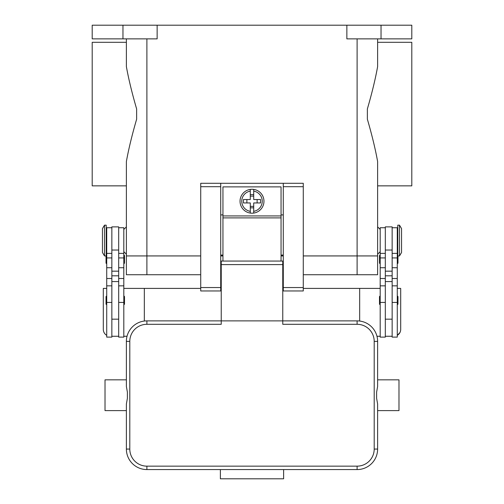 <?xml version="1.0" encoding="UTF-8"?>
<svg xmlns="http://www.w3.org/2000/svg" width="504" height="504" viewBox="0 0 504 504"><rect width="100%" height="100%" fill="white"/><g stroke="black" fill="none" stroke-linecap="round" stroke-linejoin="round"><path stroke-width="0.76" d="M146.891 38.871L146.891 255.931L126.378 255.931L200.724 255.931L146.891 255.931L146.891 274.73L200.724 274.73M146.891 274.73L126.378 274.73L126.378 254.224L123.814 251.66M303.276 274.73L377.622 274.73L377.622 255.931L303.276 255.931L377.622 255.931L377.622 254.224L380.186 251.66M283.279 255.931L281.056 255.931L283.279 255.931M222.944 255.931L220.721 255.931L222.944 255.931M122.963 25.2L122.963 38.871L92.2 38.871L92.2 25.2L411.799 25.2L411.799 38.871L381.037 38.871L381.037 25.2M346.859 25.2L346.859 38.871L381.037 38.871M122.963 38.871L157.141 38.871L157.141 25.2M377.622 255.931L377.622 161.557C375.411 149.222 371.996 135.103 367.366 119.209L367.366 108.94C371.996 93.045 375.411 78.926 377.622 66.597L377.622 38.871L377.622 42.292L411.799 42.292L411.799 185.856L377.622 185.856L377.622 226.876L380.186 229.44M126.378 255.931L126.378 161.557C128.589 149.222 132.004 135.103 136.634 119.209L136.634 108.94C132.004 93.045 128.589 78.926 126.378 66.597L126.378 38.871L126.378 42.292L92.2 42.292L92.2 185.856L126.378 185.856L126.378 226.876L123.814 229.44M385.314 227.732L380.186 227.732L380.186 337.113L385.314 337.113L385.314 281.566L392.15 281.566L392.15 226.876L385.314 226.876L385.314 281.566M379.499 255.761L379.499 262.937L379.499 255.761A0.687 0.687 0 0 1 380.186 255.074M380.186 263.623A0.687 0.687 0 0 1 379.499 262.937M380.186 304.643A0.687 0.687 0 0 1 379.499 303.956L379.499 296.78A0.687 0.687 0 0 1 380.186 296.094M392.15 227.732L397.278 227.732L397.278 337.113L392.15 337.113L392.15 281.566M397.278 255.074A0.687 0.687 0 0 1 397.788 255.308M397.958 255.931L397.958 262.937A0.687 0.687 0 0 1 397.278 263.623M397.278 296.094A0.687 0.687 0 0 1 397.958 296.78L397.958 303.956A0.687 0.687 0 0 1 397.278 304.643M399.496 225.168L397.788 225.168L397.788 255.931L399.496 255.931L399.496 225.168L401.549 228.583L401.549 252.51L399.496 255.931M385.314 336.262L392.15 336.262M118.686 227.732L123.814 227.732L123.814 337.113L118.686 337.113L118.686 281.566L111.85 281.566L111.85 226.876L118.686 226.876L118.686 281.566M123.814 263.623A0.687 0.687 0 0 0 124.501 262.937L124.501 255.761A0.687 0.687 0 0 0 123.814 255.074M123.814 304.643A0.687 0.687 0 0 0 124.501 303.956L124.501 296.78A0.687 0.687 0 0 0 123.814 296.094M111.85 227.732L106.722 227.732L106.722 337.113L111.85 337.113L111.85 281.566M106.722 255.074A0.687 0.687 0 0 0 106.212 255.308M106.042 255.931L106.042 262.937A0.687 0.687 0 0 0 106.722 263.623M106.722 296.094A0.687 0.687 0 0 0 106.042 296.78L106.042 303.956A0.687 0.687 0 0 0 106.722 304.643M104.504 225.168L106.212 225.168L106.212 255.931L104.504 255.931L104.504 225.168L102.451 228.583L102.451 252.51L104.504 255.931M106.722 335.343A6.835 6.835 0 0 1 103.307 329.421L103.307 288.401L106.722 288.401M200.724 288.401L123.814 288.401M123.814 336.262L127.033 336.262M144.327 288.401L144.327 321.035M118.686 336.262L111.85 336.262M397.278 288.401L400.693 288.401L400.693 329.421A6.835 6.835 0 0 1 397.278 335.343L399.93 332.558M359.673 321.035L359.673 288.401L380.186 288.401M380.186 336.262L376.967 336.262M359.673 288.401L303.276 288.401M283.279 288.401L282.763 288.401M221.237 288.401L220.721 288.401M303.276 186.713L303.276 183.292L283.279 183.292L283.279 290.966L303.276 290.966L303.276 186.713L283.279 186.713M283.279 255.074L281.056 255.074M222.944 255.074L220.721 255.074M220.721 183.292L200.724 183.292L200.724 290.966L220.721 290.966L220.721 183.292L283.279 183.292M283.279 214.912L281.056 214.912M222.944 214.912L220.721 214.912M281.056 261.059L281.056 186.883L222.944 186.883L222.944 261.059M252 189.277A11.964 11.964 0 0 1 253.707 189.397L253.707 199.527L260.581 199.527L260.581 202.948L253.707 202.948L253.707 213.079A11.964 11.964 0 0 1 250.293 213.079L250.293 202.948L243.419 202.948L243.419 199.527L250.293 199.527L250.293 189.397A11.964 11.964 0 0 1 252 189.277M253.707 189.397L253.707 191.129A10.256 10.256 0 0 1 253.707 211.352L253.707 213.079A11.964 11.964 0 0 0 253.707 189.397A11.964 11.964 0 0 1 253.707 213.079M257.128 202.948L257.128 199.527M250.293 194.632L253.707 194.632M253.707 196.113L250.293 196.113M250.293 191.129L250.293 189.397A11.964 11.964 0 0 0 250.293 213.079L250.293 211.352A10.256 10.256 0 0 1 250.293 191.129M246.872 199.527L246.872 202.948M253.707 207.85L250.293 207.85M250.293 206.369L253.707 206.369M221.237 272.683L220.721 272.683M146.891 466.15A17.092 17.092 0 0 1 129.799 449.064L129.799 341.384A17.092 17.092 0 0 1 146.891 324.299L221.237 324.299L221.237 320.878L282.763 320.878L282.763 261.059L221.237 261.059L221.237 320.878L146.891 320.878A20.506 20.506 0 0 0 126.378 341.384L126.378 386.467L127.38 392.112L127.38 398.336L126.378 403.981L126.378 449.064A20.506 20.506 0 0 0 146.891 469.571L357.109 469.571A20.506 20.506 0 0 0 377.622 449.064L377.622 403.981L376.62 398.336L376.62 392.112L377.622 386.467L377.622 341.384A20.506 20.506 0 0 0 357.109 320.878L282.763 320.878L282.763 324.299L357.109 324.299A17.092 17.092 0 0 1 374.201 341.384L374.201 449.064A17.092 17.092 0 0 1 357.109 466.15L146.891 466.15L146.891 469.571M126.378 386.467L126.378 379.84L105.015 379.84L105.015 410.609L126.378 410.609L126.378 403.981M377.622 386.467L377.622 379.84L398.985 379.84L398.985 410.609L377.622 410.609L377.622 403.981M220.38 469.571L283.62 469.571L283.62 478.8L220.38 478.8L220.38 469.571M283.279 272.683L282.763 272.683M357.109 274.73L357.109 38.871M385.314 302.432L380.186 302.432M385.314 278.51L380.186 278.51M385.314 267.737L380.186 267.737M385.314 257.922L380.186 257.922M397.278 302.432L392.15 302.432M397.278 278.51L392.15 278.51M397.278 267.737L392.15 267.737M397.278 257.922L392.15 257.922M385.314 250.041L392.15 250.041M385.314 271.171L392.15 271.171M385.314 275.82L392.15 275.82M118.686 302.432L123.814 302.432M118.686 278.51L123.814 278.51M118.686 267.737L123.814 267.737M118.686 257.922L123.814 257.922M106.722 302.432L111.85 302.432M106.722 278.51L111.85 278.51M106.722 267.737L111.85 267.737M106.722 257.922L111.85 257.922M118.686 275.82L111.85 275.82M118.686 271.171L111.85 271.171M118.686 250.041L111.85 250.041M200.724 186.713L220.721 186.713M200.724 287.551L220.721 287.551M283.279 287.551L303.276 287.551M222.944 215.939L281.056 215.939M222.944 217.892L281.056 217.892M146.891 324.299L146.891 320.878M129.799 341.384L126.378 341.384M129.799 449.064L126.378 449.064M357.109 469.571L357.109 466.15M377.622 449.064L374.201 449.064M377.622 341.384L374.201 341.384M357.109 320.878L357.109 324.299M282.763 264.6L221.237 264.6M385.314 319.171L392.15 319.171M385.314 285.844L380.186 285.844M385.314 253.367L380.186 253.367M397.278 249.096L397.788 249.096M397.278 232.004L397.788 232.004M397.278 285.844L392.15 285.844M397.278 253.367L392.15 253.367M118.686 253.367L123.814 253.367M118.686 285.844L123.814 285.844M106.722 285.844L111.85 285.844M106.722 253.367L111.85 253.367M106.722 232.004L106.212 232.004M106.212 249.096L106.722 249.096M111.85 319.171L118.686 319.171M220.721 281.566L221.237 281.566M282.763 281.566L283.279 281.566"/></g></svg>

